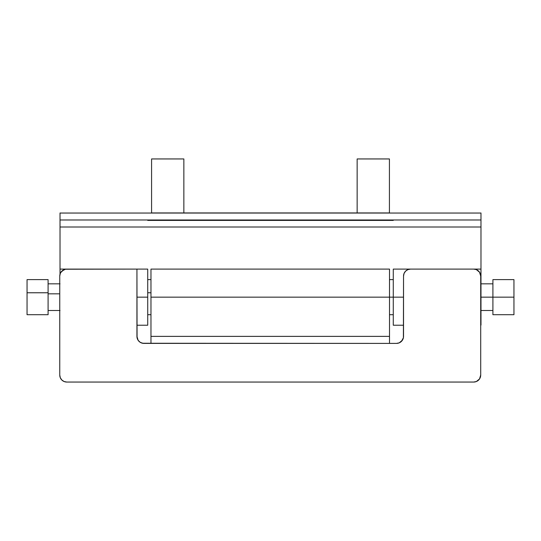 <?xml version="1.0" encoding="UTF-8"?>
<svg xmlns="http://www.w3.org/2000/svg" width="541" height="541" viewBox="0 0 541 541"><rect width="100%" height="100%" fill="white"/><g stroke="black" fill="none" stroke-linecap="round" stroke-linejoin="round"><path stroke-width="0.81" d="M183.852 212.971L183.852 158.946L151.581 158.946L151.581 212.971L151.581 158.946L183.852 158.946L183.852 212.971M389.419 212.971L389.419 158.946L357.148 158.946L357.148 212.971L357.148 158.946L389.419 158.946L389.419 212.971M151.581 212.944L389.419 212.944M393.28 325.107L393.28 269.1L393.28 297.158L403.532 297.158L393.28 297.158L393.28 325.222L403.532 325.222M480.712 325.222L480.976 269.1L480.976 325.107M136.934 325.222L147.72 325.222L147.72 297.158L136.934 297.158L147.72 297.158L147.72 269.1L147.72 325.107M60.024 220.119L60.024 274.199L60.024 227.004L480.976 227.004L480.976 269.1L480.976 227.004L60.024 227.004L60.024 212.971L60.024 219.984L480.976 219.984L480.976 227.004L480.976 220.119M480.976 213.046L60.024 213.046M147.72 219.984L147.72 220.403L147.72 219.984L147.72 220.403L393.28 220.403L393.28 219.984M480.976 219.984L480.976 212.971L480.976 219.984L60.024 219.984M147.72 220.403L393.28 220.403M492.905 297.158L480.976 297.158L492.905 297.158L492.905 314.7L492.905 297.158L513.95 297.158L492.905 297.158L492.905 279.623L492.905 297.158M513.95 314.7L513.95 279.623L513.95 314.7L492.905 314.7M393.28 297.158L389.506 297.158L393.28 297.158M59.76 293.824L48.095 293.824L59.76 293.824M48.095 279.65L48.095 292.769L27.05 292.769L27.05 314.7L48.095 314.7L48.095 279.623L27.05 279.623L27.05 292.769L48.095 292.769L48.095 314.673M150.966 292.769L147.72 292.769L150.966 292.769M27.05 314.673L27.05 279.65M150.966 343.393L150.966 269.1L150.966 297.158L389.506 297.158L389.506 269.1L389.506 336.38L150.966 336.38L150.966 297.158L389.506 297.158L389.506 343.258M64.088 381.52L66.773 382.054L473.693 382.054A7.013 7.013 0 0 0 480.712 375.035L480.712 276.113A7.013 7.013 0 0 0 473.693 269.1L410.551 269.1L407.867 269.628L405.588 271.149L404.066 273.428L403.532 276.113L403.403 337.746L401.483 341.337L399.204 342.859L396.519 343.393L142.581 343.258L140.051 342.21L138.117 340.275L136.934 336.38L136.934 269.1L65.407 269.229L61.816 271.149L60.294 273.428L59.76 276.113L59.76 375.035L60.294 377.719L61.816 379.998L64.088 381.52L66.773 382.054L473.693 382.054L476.378 381.52L479.529 378.937L480.712 375.035L480.712 276.113L479.529 272.218L476.378 269.628L473.693 269.1L410.551 269.1A7.013 7.013 0 0 0 403.532 276.113L403.532 336.38A7.013 7.013 0 0 1 396.519 343.393L143.947 343.393L141.262 342.859M389.506 343.393L389.506 336.38L150.966 336.38L150.966 343.258M137.069 337.746L136.934 269.1L66.773 269.1A7.013 7.013 0 0 0 59.76 276.113L59.76 375.035A7.013 7.013 0 0 0 66.773 382.054M476.378 381.52L479.529 378.937M479.529 272.218L478.657 271.149M476.378 269.628L475.066 269.229M404.715 272.218L404.066 273.428M403.403 337.746L402.355 340.275L399.204 342.859M397.885 343.258L396.519 343.393M140.051 342.21L138.117 340.275M64.088 269.628L60.944 272.218M60.944 378.937L61.816 379.998M143.947 343.393A7.013 7.013 0 0 1 136.934 336.38M183.852 212.944L357.148 212.944M393.28 269.1L480.976 269.1M60.024 269.1L147.72 269.1M492.905 310.493L480.976 310.493M389.506 314.7L393.28 314.7M389.506 279.623L393.28 279.623M492.905 279.623L513.95 279.623M492.905 283.829L480.976 283.829M48.095 310.493L60.024 310.493M150.966 314.7L147.72 314.7M150.966 279.623L147.72 279.623M48.095 283.829L60.024 283.829M150.966 269.1L389.506 269.1"/></g></svg>
